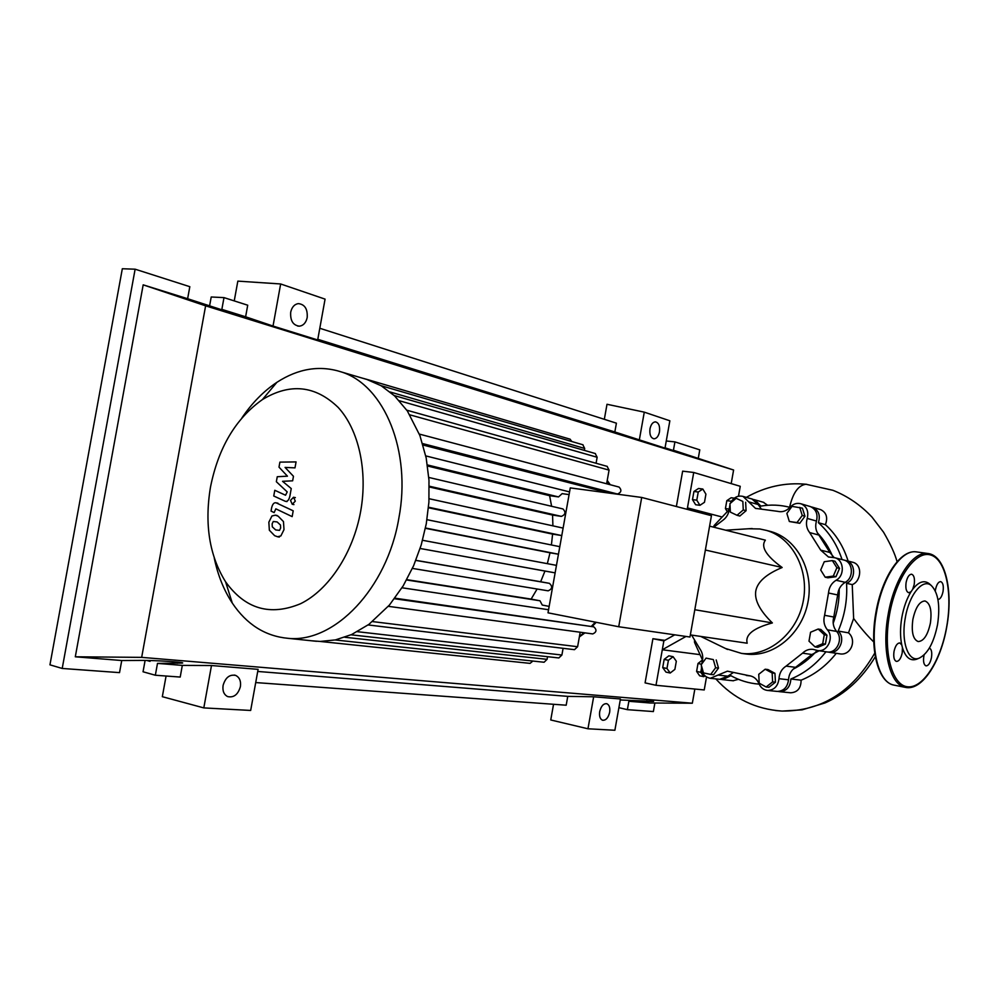 <?xml version="1.0" encoding="UTF-8"?>
<svg xmlns="http://www.w3.org/2000/svg" width="999" height="999" viewBox="0 0 999 999"><rect width="100%" height="100%" fill="white"/><g stroke="black" fill="none" stroke-linecap="round" stroke-linejoin="round"><path stroke-width="1.5" d="M793.169 669.143C801.635 664.922 809.252 659.103 816.008 651.673M833.191 623.276C837.324 612.187 839.335 600.724 839.21 588.911M832.629 556.381C828.858 547.377 823.775 539.547 817.407 532.917M725.536 648.501L741.508 653.396C768.368 656.867 796.777 633.728 803.084 602.022C809.689 570.367 792.607 537.862 766.545 530.432L759.814 528.971L748.501 528.758M767.457 530.719L771.328 531.68C797.327 539.085 814.372 571.453 807.804 602.946C801.523 634.502 773.201 657.517 746.415 654.07L744.829 653.858M694.804 609.727L772.377 622.926C753.333 628.084 744.942 634.84 747.19 643.219L690.346 634.902M709.602 526.148L765.384 540.159C760.501 546.69 766.096 555.806 782.155 567.507C766.27 574.113 757.479 581.918 755.793 590.933C754.282 599.987 759.814 610.651 772.377 622.926M705.381 550.024L782.155 567.507M766.133 686.987L759.203 683.179L758.74 674.325L765.184 669.218L772.14 672.989L772.627 681.905L766.133 686.987L768.943 687.287L775.424 682.217L772.627 681.905M772.14 672.989L774.949 673.326L767.994 669.567L765.184 669.218M774.949 673.326L775.424 682.217M822.701 643.718L815.034 646.902L808.99 641.158L810.564 632.242L818.181 629.033L824.275 634.752L822.701 643.718L825.411 644.143L817.756 647.315L815.034 646.902M824.275 634.752L826.972 635.202L820.891 629.495L818.181 629.033M826.972 635.202L825.411 644.143M836.875 567.757L833.291 576.086L825.186 577.197L820.703 570.017L824.262 561.738L832.342 560.589L836.875 567.757L839.547 568.406L835.963 576.71L833.291 576.086M835.963 576.71L827.884 577.809L825.186 577.197M839.547 568.406L835.014 561.251L832.342 560.589M799.712 507.367L802.234 515.459L797.027 522.552L789.347 521.503L786.862 513.436L792.02 506.368L802.422 508.154L804.944 516.246L802.234 515.459M804.944 516.246L799.762 523.301L797.027 522.552M799.762 523.301L789.347 521.503M736.163 498.301L742.831 501.423L743.268 509.94L737.025 515.284L730.369 512.125L729.944 503.658L736.163 498.301L742.831 501.423M745.641 502.222L746.078 510.714L743.268 509.94M746.078 510.714L739.834 516.033L737.025 515.284M703.471 672.901L701.186 664.772L706.081 658.116L713.311 659.59L715.621 667.757L710.689 674.425L703.471 672.901M713.311 659.59L706.081 658.116M716.196 659.952L718.506 668.094L715.621 667.757M718.506 668.094L713.573 674.75L710.689 674.425M713.823 527.21L722.652 520.454C726.735 517.544 728.983 513.411 729.395 508.041L729.994 504.57M730.519 503.171C733.491 497.452 737.662 495.204 743.044 496.416L755.456 508.366L777.572 511.326C782.205 512.462 786.388 511.088 790.122 507.18C793.406 503.746 797.102 502.634 801.198 503.858C806.83 506.543 808.84 511.401 807.229 518.419C805.694 523.813 806.493 528.521 809.64 532.567L820.703 550.137L828.433 556.955L834.789 557.754C844.068 559.865 845.004 575.674 836.088 580.257C831.543 583.116 829.008 587.362 828.508 593.006L824.587 615.297C823.126 620.791 824.063 625.624 827.372 629.807C834.477 637.337 827.422 652.422 817.706 650.549L813.061 649.362C809.103 648.925 805.594 650.187 802.559 653.171L786.101 666.108C781.755 668.893 779.382 673.089 778.983 678.696C777.984 686.201 774.2 690.109 767.632 690.446C763.648 689.997 760.763 687.737 758.978 683.678C756.892 678.908 753.546 676.236 748.95 675.649L727.397 671.166L710.301 678.296C704.283 677.06 701.323 672.839 701.423 665.621M717.969 675.062L727.821 676.173L732.979 672.789M802.559 653.171L811.925 654.52L819.18 650.761M811.925 654.52L795.579 667.332L786.101 666.108M778.983 678.696L788.511 679.795C788.898 674.238 791.258 670.092 795.579 667.332M828.508 593.006L837.674 594.954C838.173 589.36 840.683 585.152 845.204 582.33L836.088 580.257M837.674 594.954L833.79 617.02L824.587 615.297M827.372 629.807L836.575 631.405C833.278 627.26 832.354 622.464 833.79 617.02M809.64 532.567L818.868 535.064C815.746 531.056 814.947 526.386 816.47 521.041L807.229 518.419M818.868 535.064L829.882 552.472L820.703 550.137M834.09 557.579L829.882 552.472M761.188 508.853L758.141 504.52L748.601 501.81M701.66 664.123L701.997 662.849C703.458 657.642 702.772 652.996 699.912 648.913L691.608 635.089M809.627 506.368L810.451 506.605C816.058 509.29 818.069 514.098 816.47 521.041M843.306 559.89L843.893 560.039C853.121 562.137 854.07 577.797 845.204 582.33M836.575 631.405C843.643 638.861 836.638 653.796 826.985 651.935L826.735 651.897M788.511 679.795C787.524 687.225 783.765 691.096 777.222 691.42L776.66 691.358M727.821 676.173L719.742 679.32M751.947 498.988L758.141 504.52M210.489 487.075C204.358 524.125 209.39 555.706 225.587 581.805C245.192 609.053 270.192 616.346 300.612 603.696C328.771 589.909 353.134 553.084 360.664 511.351C367.944 470.816 358.691 429.657 338.174 407.43C315.347 385.414 290.085 382.792 262.412 399.588C235.702 418.531 218.394 447.689 210.489 487.075M214.248 558.016C217.807 575.149 223.826 590.159 232.28 603.059C246.691 624.5 265.309 636.251 288.149 638.336C334.34 643.181 387.1 588.623 398.838 518.256C411.675 451.286 384.378 385.689 341.995 372.14C320.179 364.947 298.476 368.344 276.885 382.33C263.699 391.108 252.035 402.972 241.908 417.919M311.676 640.796L320.167 641.445L335.439 639.909L351.636 634.54L368.956 624.338L389.435 605.044L403.221 585.801L413.623 565.696L421.216 544.967L426.286 523.751L428.908 502.135L428.983 480.207L426.198 458.004L419.905 435.552L407.355 410.964L394.617 395.916L381.243 385.789L366.795 379.433M394.892 598.176L593.818 626.86C596.99 629.77 596.64 632.13 592.769 633.928L388.324 606.331L592.769 633.928M570.279 487.899L548.001 612.824L618.718 626.748L641.708 497.452L570.279 487.899M641.708 497.452L711.45 515.684L689.972 637.025L618.718 626.748M551.61 506.293L549.612 495.691L558.528 496.928L562.125 493.643L569.093 494.592M552.909 525.849L552.559 515.072L561.376 516.383C565.496 514.647 566.033 512.175 562.974 508.953L428.796 477.447L562.974 508.953M551.411 544.979L552.597 534.115L561.775 535.564M429.095 498.713L563.099 528.084L429.095 498.726M547.34 563.648L550.024 552.797L558.453 554.208L425.474 528.009M548.151 590.834L412.412 568.406L548.151 590.834C552.322 588.973 552.747 586.475 549.425 583.341L540.659 581.743L544.954 571.066L555.132 572.852M556.468 565.372L422.552 540.284L556.293 565.334M549.15 606.393L542.245 605.057L539.997 600.786L531.143 599.088L537.1 589.01M406.768 579.645L531.143 599.088M415.859 560.327L540.659 581.743M544.954 571.066L420.117 548.476L554.92 572.814M550.024 552.797L425.412 528.309M552.597 534.115L428.471 507.767M552.559 515.072L429.245 486.963M549.612 495.691L427.56 466.009M618.706 487L619.093 487.075C621.902 490.134 621.366 492.445 617.457 494.018L608.179 492.782L423.052 445.03M532.867 661.051L530.044 663.373L320.092 641.445M580.194 632.23L577.609 646.715L574.487 649.675L368.107 624.949M547.552 656.705L547.077 659.34L544.08 662.25L335.115 639.972M563.099 648.301L561.9 655.032L558.841 657.954L351.049 634.815M571.878 441.546L570.017 439.16M606.63 483.778L609.065 470.129L607.105 466.346M584.34 450.387L584.69 448.451L582.817 444.742M596.078 463.249L597.14 457.267L595.229 453.521M367.407 379.533L362.287 378.109M279.508 530.369L280.657 527.996L280.469 525.012L277.123 521.928L273.276 521.503L272.14 523.826L272.302 526.835L275.674 529.932L279.508 530.369M283.466 521.59L278.159 516.183L275.362 515.159L271.928 515.996L268.843 522.215L269.355 530.232L274.638 535.689L277.597 536.763L280.869 535.926L284.003 529.632L283.466 521.59M293.207 510.826L276.199 502.859C274.113 502.297 272.59 503.946 271.628 507.829L271.041 511.088L274.151 512.587L275.836 508.841L292.158 516.62L293.207 510.826M290.497 500.374L292.257 504.27L295.304 501.161L293.531 497.252L290.497 500.374M278.996 467.132L287.45 476.186L277.26 476.723L276.348 481.718L287.213 491.908L285.564 495.242L274.787 490.284L273.751 496.003L285.214 501.261C287.35 501.835 288.898 500.162 289.872 496.216L291.246 488.561L282.555 481.306L292.645 480.819L293.469 476.298L285.065 467.42L294.992 467.869L296.066 461.913L279.895 462.125L278.996 467.132M704.482 502.285L699.937 505.307L696.79 500.187L698.239 492.02L702.821 489.035L705.918 494.168L704.482 502.285M696.79 500.187L692.494 499.625L695.641 504.732L699.937 505.307M692.494 499.625L693.93 491.471L698.239 492.02M693.93 491.471L698.513 488.486L702.821 489.035M727.135 511.438L725.424 508.566L726.822 500.661L731.056 501.223L732.005 500.574M726.822 500.661L731.156 497.739L734.352 498.151M725.424 508.566L729.307 509.09M730.831 502.485L731.056 501.223M704.894 675.811L703.82 676.685L699.65 675.799L696.603 671.415L698.001 663.486L702.434 660.002M698.001 663.486L701.585 664.235M703.82 676.685L700.786 672.302L701.448 668.568M696.603 671.415L700.786 672.302M668.418 660.289L673.101 656.693L676.323 661.238L674.887 669.38L670.217 673.014L666.957 668.481L668.418 660.289L664.16 659.402L668.855 655.819L673.101 656.693M666.957 668.481L662.712 667.582L665.971 672.115L670.217 673.014M662.712 667.582L664.16 659.402M844.717 560.314L846.153 560.601C855.818 562.787 856.143 579.495 846.553 583.304L852.234 584.602L853.633 618.481L848.501 632.854L838.161 631.056C846.19 638.061 839.385 654.245 829.27 652.272L828.021 652.01M846.553 583.304C847.514 599.862 844.717 615.771 838.161 631.056M851.635 561.987L852.247 562.137C863.111 564.223 861.113 581.53 852.234 584.602M811.163 506.893L812.736 507.292C818.693 510.252 820.579 515.384 818.393 522.689L825.424 524.687C835.901 534.178 843.468 546.316 848.126 561.101M818.393 522.689C829.207 532.33 837.087 544.63 842.057 559.577M819.892 509.415L820.728 509.665C826.448 512.562 828.009 517.569 825.424 524.687M753.433 499.5L754.969 499.862L760.838 506.106C770.654 504.433 780.356 504.857 789.959 507.355M763.323 502.272L767.632 505.282M836.25 653.321C826.41 665.734 814.684 674.687 801.098 680.182L790.858 678.995C790.321 686.975 786.575 691.196 779.595 691.67L778.134 691.445M825.961 651.773C816.133 664.347 804.432 673.426 790.858 678.995M759.19 684.153L758.653 684.103C748.775 683.291 739.522 680.481 730.881 675.686L722.627 679.632L721.191 679.395M801.098 680.182C801.048 688.149 797.564 692.344 790.646 692.794L790.034 692.732M848.501 632.854C857.229 640.072 850.736 656.081 839.659 653.821L839.397 653.783M738.436 679.32L732.991 680.756M694.455 640.596L694.617 642.632M873.763 641.982C867.032 635.401 860.326 627.559 853.633 618.481M699.612 654.582L662.3 649.762L685.988 636.45M706.505 677.047L704.233 689.947L655.993 685.289L663.873 640.883L674.775 634.827M689.248 509.877L687.449 507.892L721.59 516.87M687.2 509.34L693.731 472.477L740.247 486.301L738.498 496.191M714.285 525.299L713.486 527.122M806.78 484.328L806.018 484.265C798.426 485.139 792.944 492.807 789.585 507.255M655.993 685.289L645.079 682.879L652.909 638.711L664.847 640.359M652.909 638.711L663.873 640.883M676.373 506.518L682.642 471.153L693.731 472.477M931.368 585.601C938.261 592.694 940.321 605.656 937.561 624.487C933.915 642.557 927.809 653.771 919.242 658.129C908.453 662.911 900.798 641.795 905.281 617.969C909.09 594.542 922.889 577.897 931.368 585.601L929.145 583.616C924.05 579.882 918.556 581.793 912.649 589.373L914.21 584.465C914.947 578.583 914.073 575.162 911.563 574.213C909.09 574.413 907.267 577.172 906.105 582.492C905.369 588.349 906.243 591.77 908.728 592.732L911.063 591.695L912.649 589.373M911.063 591.695C906.78 598.601 903.708 607.155 901.847 617.357C900.124 627.584 900.087 636.763 901.747 644.879L899.774 642.956C897.177 643.069 895.254 645.928 894.005 651.523C893.281 657.105 894.093 660.401 896.428 661.413C899.05 661.326 900.973 658.478 902.222 652.846L902.434 647.652C905.506 657.392 910.201 661.263 916.495 659.265L919.242 658.129M937.936 599.512C940.246 599.263 941.945 596.578 943.044 591.47C943.78 585.801 942.969 582.517 940.633 581.605C938.323 581.805 936.6 584.477 935.489 589.635L935.301 590.909M924.125 654.894L923.813 656.331C923.101 661.725 923.85 664.897 926.023 665.871C928.471 665.771 930.294 662.999 931.48 657.567C932.192 652.31 931.493 649.138 929.382 648.064M912.861 619.492C911.25 632.03 913.011 639.385 918.168 641.558C923.7 641.271 927.771 635.102 930.406 623.039C932.042 610.439 930.231 603.084 924.962 600.961C919.53 601.336 915.496 607.517 912.861 619.492M902.434 647.652L901.747 644.879M649.987 428.796C650.961 424.425 652.772 422.115 655.419 421.853C658.728 422.714 660.089 426.049 659.477 431.88C658.503 436.276 656.68 438.586 654.008 438.811C650.736 437.949 649.387 434.602 649.987 428.796M290.697 312.2C291.845 307.18 294.355 304.308 298.264 303.609C304.757 304.308 307.729 308.953 307.192 317.557C306.031 322.677 303.459 325.549 299.463 326.173C293.082 325.387 290.172 320.729 290.697 312.2M599.7 711.625C601.098 706.093 603.446 703.446 606.755 703.696C609.29 704.819 610.252 707.692 609.652 712.312C608.266 717.869 605.894 720.516 602.559 720.242C600.062 719.105 599.113 716.233 599.7 711.625M223.089 685.439C225.399 677.584 229.583 674.238 235.652 675.411C239.535 677.334 241.109 681.068 240.397 686.638C238.062 694.58 233.803 697.889 227.647 696.59C223.888 694.63 222.377 690.908 223.089 685.439M209.54 306.169L211.214 296.99L223.988 297.615L221.853 309.378L245.042 317.345L187.625 298.713L189.822 286.688L135.127 269.193L122.328 268.743L49.95 664.834L62.213 668.456L135.127 269.193M62.213 668.456L119.53 672.627L121.741 660.526L141.546 660.401C154.92 660.252 186.838 662.362 182.268 663.074L157.492 663.398L155.345 675.237L143.044 671.778L145.105 660.426M146.728 660.451L150.05 661.363L150.2 660.526M223.988 297.615L247.715 305.207L245.617 316.795L221.853 309.378M255.719 682.567L566.183 705.207L567.757 696.365L593.656 696.79L587.961 728.783L550.749 719.967L553.546 704.283M155.345 675.237L180.207 677.06L182.317 665.396L211.488 665.534L203.808 707.904L162.325 696.69L166.084 676.023M234.241 300.899L237.837 281.119L280.657 283.966L325.075 299.126L317.682 339.96L273.027 326.049L280.657 283.966M604.333 419.305L607.005 404.27L644.28 412.15L669.854 420.791L664.997 448.126L614.835 431.968L616.408 423.176L319.805 328.271M182.317 665.396L157.492 663.398M121.741 660.526L75.3 656.793L143.182 284.84L187.625 298.713M666.271 440.984L674.924 441.895L673.438 450.237L696.728 458.104L665.047 447.827M620.267 699.974L653.596 701.373L628.87 701.286L627.384 709.665L618.893 707.667M654.882 703.021L653.371 711.563L627.384 709.665M674.924 441.895L699.775 449.85L698.313 458.116M673.438 450.237L733.603 470.017L731.193 483.616M694.842 689.048L692.332 703.221L650.149 702.996L628.87 701.286M211.488 665.534L258.104 669.342L250.674 710.451L203.808 707.904M593.656 696.79L620.441 698.975L614.885 730.257L587.961 728.783M273.027 326.049L245.617 316.795M143.182 284.84L205.619 305.831L733.603 470.017M317.807 339.31L614.835 431.968M567.757 696.365L257.73 671.453M639.298 440.122L644.28 412.15M75.3 656.793L141.671 657.367L205.619 305.831M692.332 703.221L141.671 657.367M748.563 675.624L749.874 675.774M579.482 636.263L584.128 632.767M591.308 626.361L595.329 622.14M406.593 579.969L539.997 600.786M415.821 560.414L549.425 583.341M426.973 519.692L559.802 546.678L426.973 519.68M428.521 507.23L561.563 535.539M429.22 486.188L561.376 516.383M609.515 484.54L607.13 481.006M372.54 621.59L577.609 646.715M344.867 637.262L547.077 659.34M357.38 631.693L561.9 655.032M409.865 414.847L609.065 470.129M390.147 391.995L584.69 448.451M399.35 400.749L597.14 457.267M422.614 443.568L617.457 494.018M425.774 455.906L569.567 491.908L425.761 455.894M427.397 464.935L558.528 496.928M394.468 598.738L593.818 626.86M402.01 587.774L548.551 609.74L402.01 587.774M874.737 653.146C852.284 691.945 821.403 711.251 782.117 711.076L775.586 710.539M905.818 687.462L905.244 687.349C890.034 684.914 881.468 650.699 888.123 614.622C894.018 579.308 912.786 551.123 927.634 553.458L928.708 553.621M889.472 614.86C882.916 651.56 891.932 685.364 907.529 686.775C923.039 688.736 940.921 660.364 946.74 626.423C952.784 592.532 945.703 559.19 930.606 554.969C915.608 550.224 895.803 578.121 889.472 614.86M917.157 551.985L916.133 551.848C901.173 549.487 882.317 577.509 876.448 612.637C869.817 648.538 878.508 682.629 893.855 685.089L894.405 685.202M177.497 662.1L177.273 663.311M646.79 700.711L646.64 701.523M771.328 531.68L766.545 530.432M746.415 654.07L741.508 653.396M700.736 636.425L727.534 649.475M725.711 530.194L752.147 528.533M750.798 675.973L746.315 675.461M829.12 557.13L828.433 556.955M755.456 508.366L756.218 508.578M810.451 506.605L801.198 503.858M843.893 560.039L834.789 557.754M826.985 651.935L817.706 650.549M777.222 691.42L767.632 690.446M720.192 679.37L710.301 678.296M752.609 499.175L743.044 496.416M225.587 581.805L232.28 603.059M316.508 641.296L288.149 638.336M367.495 379.558L570.217 439.223M406.83 410.202L607.305 466.408M381.031 385.664L583.029 444.805M394.218 395.542L595.441 453.583M619.093 487.075L419.355 434.09M607.23 480.407L610.239 484.727M596.203 622.315L592.132 626.523M584.927 632.879L579.358 636.937M369.343 380.194L341.995 372.14M262.412 399.588L276.885 382.33M279.345 537.075L277.597 536.763M277.11 515.484L275.362 515.159M277.947 503.196L276.199 502.859M293.943 504.607L292.195 504.258M295.354 497.627L293.619 497.277M286.963 501.598L285.277 501.273M852.247 562.137L846.153 560.601M820.728 509.665L812.736 507.292M763.91 502.435L754.969 499.862M790.646 692.794L779.595 691.67M839.659 653.821L829.27 652.272M733.416 680.794L722.627 679.632M694.517 642.345L702.584 660.289M715.821 678.895C733.578 698.538 755.681 709.265 782.105 711.076L802.06 709.864L824.999 702.946C845.092 694.155 861.862 678.746 875.324 656.743M806.193 484.265C785.239 482.267 765.284 486.638 746.328 497.365M729.258 509.552L714.06 525.586M897.077 561.75C895.079 554.12 890.571 544.28 883.566 532.217L872.015 517.12C860.738 505.119 847.701 496.178 832.904 490.297L806.018 484.265M905.256 687.349C922.127 691.308 940.896 661.563 946.827 626.448C953.333 590.609 945.329 555.019 927.646 553.471L916.145 551.848C900.249 549.612 881.817 577.684 875.898 612.562C869.417 648.239 877.671 682.18 893.868 685.089L905.256 687.349M235.652 675.411L234.303 675.049M299.463 326.173L297.69 326.061"/></g></svg>
